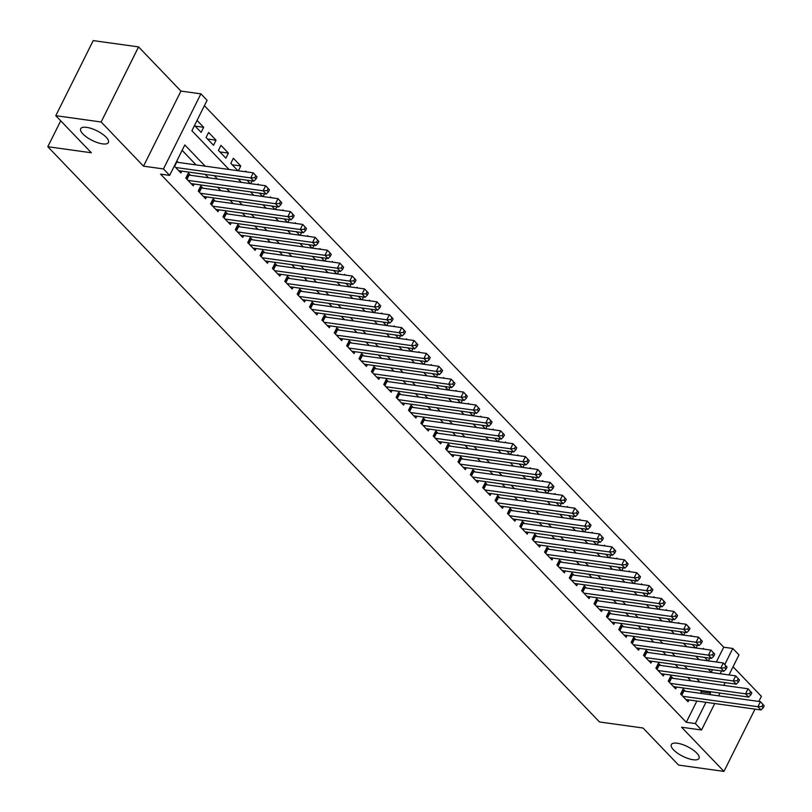 <?xml version="1.0" encoding="UTF-8"?>
<svg xmlns="http://www.w3.org/2000/svg" width="812" height="812" viewBox="0 0 812 812"><rect width="100%" height="100%" fill="white"/><g stroke="black" fill="none" stroke-linecap="round" stroke-linejoin="round"><path stroke-width="1.22" d="M677.269 743.224A15.469 5.369 26.5 0 1 692.788 749.75A15.469 5.369 26.5 0 1 699.03 758.388A15.469 5.369 26.5 0 1 693.103 759.738A15.469 5.369 26.5 0 1 677.584 753.211A15.469 5.369 26.5 0 1 671.341 744.574A15.469 5.369 26.5 0 1 677.269 743.224M86.62 127.352A15.469 5.369 26.5 0 1 102.15 133.868A15.469 5.369 26.5 0 1 108.392 142.506A15.469 5.369 26.5 0 1 102.454 143.856A15.469 5.369 26.5 0 1 86.935 137.34A15.469 5.369 26.5 0 1 80.692 128.702A15.469 5.369 26.5 0 1 86.62 127.352M716.336 662.003L723.715 647.205L732.789 648.463L738.971 654.919L728.993 674.934M758.824 701.436L761.382 696.32L733.053 666.784M714.733 703.527L701.538 729.998L681.583 727.227L723.949 771.4L678.588 765.097L643.023 728.009L599.489 721.959L47.806 146.708L91.35 152.768L55.784 115.68L93.218 40.6L138.578 46.903L101.135 121.993L143.501 166.166L163.466 168.937L200.899 93.857L207.08 100.302L191.906 130.742L229.055 169.485M143.501 166.166L180.944 91.086L138.578 46.903M180.944 91.086L200.899 93.857M723.715 647.205L204.391 105.702M723.949 771.4L754.998 709.13M55.784 115.68L101.135 121.993M685.318 691.215L683.156 688.962L680.629 694.037L688.048 701.771L688.962 699.944M672.955 678.324L670.793 676.061L668.256 681.136L675.685 688.87L676.589 687.043M660.582 665.424L658.42 663.171L655.893 668.235L663.313 675.98L664.226 674.153M648.209 652.523L646.047 650.27L643.52 655.345L650.94 663.079L651.853 661.252M635.847 639.623L633.675 637.369L631.147 642.444L638.567 650.179L639.48 648.352M623.474 626.732L621.312 624.469L618.785 629.544L626.204 637.288L627.118 635.451M611.101 613.831L608.939 611.578L606.412 616.643L613.831 624.387L614.745 622.56M598.738 600.931L596.566 598.677L594.039 603.752L601.459 611.487L602.372 609.66M586.365 588.04L584.204 585.777L581.676 590.852L589.096 598.586L590.009 596.759M573.993 575.14L571.831 572.876L569.303 577.951L576.723 585.696L577.636 583.858M561.63 562.239L559.458 559.986L556.93 565.05L564.35 572.795L565.264 570.968M549.257 549.338L547.095 547.085L544.568 552.16L551.987 559.894L552.901 558.067M536.884 536.448L534.722 534.184L532.195 539.259L539.615 546.994L540.528 545.167M524.522 523.547L522.349 521.284L519.822 526.359L527.242 534.103L528.155 532.276M512.149 510.646L509.987 508.393L507.459 513.468L514.879 521.202L515.793 519.375M499.776 497.746L497.614 495.493L495.087 500.568L502.506 508.302L503.42 506.475M487.413 484.855L485.241 482.592L482.714 487.667L490.133 495.411L491.047 493.574M475.04 471.955L472.878 469.701L470.341 474.766L477.771 482.511L478.684 480.684M462.667 459.054L460.505 456.801L457.978 461.876L465.398 469.61L466.311 467.783M450.305 446.153L448.133 443.9L445.605 448.975L453.025 456.709L453.938 454.882M437.932 433.263L435.77 430.999L433.232 436.074L440.662 443.819L441.576 441.982M425.559 420.362L423.397 418.109L420.87 423.174L428.289 430.918L429.203 429.091M413.196 407.462L411.024 405.208L408.497 410.283L415.917 418.018L416.83 416.191M400.823 394.571L398.662 392.308L396.124 397.383L403.554 405.117L404.467 403.29M388.451 381.67L386.289 379.407L383.761 384.482L391.181 392.226L392.094 390.399M376.088 368.77L373.916 366.517L371.388 371.591L378.808 379.326L379.722 377.499M363.715 355.869L361.553 353.616L359.016 358.691L366.445 366.425L367.349 364.598M351.342 342.979L349.18 340.715L346.653 345.79L354.073 353.535L354.986 351.697M338.98 330.078L336.807 327.825L334.28 332.89L341.7 340.634L342.613 338.807M326.607 317.177L324.445 314.924L321.907 319.999L329.337 327.733L330.24 325.906M314.234 304.277L312.072 302.023L309.545 307.098L316.964 314.833L317.878 313.006M301.871 291.386L299.699 289.123L297.172 294.198L304.591 301.942L305.505 300.105M289.498 278.486L287.336 276.232L284.799 281.297L292.229 289.042L293.132 287.215M277.125 265.585L274.963 263.332L272.436 268.407L279.856 276.141L280.769 274.314M264.753 252.694L262.591 250.431L260.063 255.506L267.483 263.24L268.396 261.413M252.39 239.794L250.228 237.53L247.69 242.605L255.12 250.35L256.024 248.513M240.017 226.893L237.855 224.64L235.328 229.715L242.747 237.449L243.661 235.622M227.644 213.992L225.482 211.739L222.955 216.814L230.375 224.548L231.288 222.721M215.281 201.102L213.12 198.838L210.582 203.913L218.012 211.658L218.915 209.821M202.909 188.201L200.747 185.948L198.219 191.013L205.639 198.757L206.552 196.93M190.536 175.301L188.374 173.047L185.846 178.122L193.266 185.857L194.18 184.03M195.134 126.114L203.66 127.301L197.052 120.409M207.496 139.014L216.033 140.202L208.613 132.457L206.086 137.532L213.505 145.267L216.033 140.202M219.869 151.905L228.405 153.092L220.976 145.358L218.448 150.433L225.868 158.167L228.405 153.092M232.242 164.806L240.768 165.993L233.348 158.259L230.821 163.334L237.896 170.713M246.432 171.9L245.721 171.149L245.417 171.758M258.805 184.791L258.084 184.05L257.79 184.659M271.167 197.692L270.457 196.951L270.163 197.549M283.54 210.592L282.83 209.851L282.525 210.45M295.913 223.493L295.192 222.742L294.898 223.351M308.276 236.383L307.565 235.642L307.271 236.241M320.649 249.284L319.938 248.543L319.634 249.142M333.022 262.185L332.311 261.444L332.007 262.043M345.394 275.085L344.674 274.334L344.379 274.943M357.757 287.976L357.047 287.235L356.742 287.834M370.13 300.876L369.419 300.135L369.115 300.734M382.503 313.777L381.782 313.026L381.488 313.635M394.865 326.668L394.155 325.927L393.85 326.536M407.238 339.568L406.528 338.827L406.223 339.426M419.611 352.469L418.89 351.728L418.596 352.327M431.974 365.37L431.263 364.618L430.959 365.227M444.347 378.26L443.636 377.519L443.332 378.118M456.72 391.161L455.999 390.42L455.705 391.019M469.082 404.061L468.372 403.32L468.067 403.919M481.455 416.962L480.745 416.211L480.44 416.82M493.828 429.852L493.107 429.112L492.813 429.71M506.191 442.753L505.48 442.012L505.176 442.611M518.563 455.654L517.853 454.903L517.548 455.512M530.936 468.544L530.216 467.803L529.921 468.412M543.299 481.445L542.589 480.704L542.284 481.303M555.672 494.346L554.961 493.605L554.657 494.203M568.045 507.246L567.324 506.495L567.03 507.104M580.407 520.137L579.697 519.396L579.392 520.005M592.78 533.037L592.07 532.296L591.765 532.895M605.153 545.938L604.432 545.197L604.138 545.796M617.516 558.839L616.805 558.088L616.501 558.697M629.889 571.729L629.178 570.988L628.874 571.587M642.262 584.63L641.541 583.889L641.247 584.488M654.624 597.53L653.914 596.779L653.609 597.388M666.997 610.431L666.287 609.68L665.982 610.289M679.37 623.322L678.649 622.581L678.355 623.18M691.733 636.222L691.022 635.481L690.728 636.08M711.231 672.255L712.51 669.687M194.525 125.484L201.132 132.376L203.66 127.301M238.383 170.774L240.768 165.993M247 180.193L250.269 183.613M250.756 183.674L252.136 180.914M259.363 193.094L262.641 196.504M263.129 196.575L264.509 193.804M271.736 205.994L275.004 209.405M275.491 209.476L276.872 206.705M284.109 218.885L287.377 222.305M287.864 222.366L289.245 219.605M296.471 231.785L299.75 235.196M300.237 235.267L301.617 232.506M308.844 244.686L312.112 248.096M312.6 248.167L313.98 245.397M321.217 257.587L324.485 260.997M324.973 261.068L326.353 258.297M333.58 270.477L336.858 273.898M337.345 273.959L338.726 271.198M345.953 283.378L349.231 286.788M349.708 286.859L351.088 284.088M358.325 296.278L361.594 299.689M362.081 299.76L363.461 296.989M370.688 309.179L373.967 312.59M374.454 312.65L375.834 309.89M383.061 322.07L386.339 325.49M386.816 325.551L388.197 322.79M395.434 334.97L398.702 338.381M399.189 338.452L400.57 335.681M407.797 347.871L411.075 351.281M411.562 351.352L412.943 348.581M420.169 360.761L423.448 364.182M423.925 364.243L425.305 361.482M432.542 373.662L435.811 377.072M436.298 377.144L437.678 374.383M444.905 386.563L448.183 389.973M448.671 390.044L450.051 387.273M457.278 399.463L460.556 402.874M461.033 402.945L462.414 400.174M469.651 412.354L472.919 415.774M473.406 415.835L474.787 413.075M482.013 425.255L485.292 428.665M485.779 428.736L487.159 425.965M494.386 438.155L497.665 441.566M498.152 441.637L499.522 438.866M506.759 451.056L510.027 454.466M510.515 454.537L511.895 451.766M519.122 463.946L522.4 467.367M522.887 467.428L524.268 464.667M531.495 476.847L534.773 480.257M535.26 480.328L536.63 477.557M543.867 489.748L547.136 493.158M547.623 493.229L549.003 490.458M556.23 502.638L559.509 506.059M559.996 506.12L561.376 503.359M568.603 515.539L571.881 518.949M572.369 519.02L573.739 516.259M580.976 528.439L584.244 531.85M584.731 531.921L586.112 529.15M593.349 541.34L596.617 544.75M597.104 544.822L598.485 542.051M605.711 554.231L608.99 557.651M609.477 557.712L610.847 554.951M618.084 567.131L621.353 570.542M621.84 570.613L623.22 567.852M630.457 580.032L633.725 583.442M634.213 583.513L635.593 580.742M642.82 592.933L646.098 596.343M646.585 596.414L647.966 593.643M655.193 605.823L658.461 609.244M658.948 609.304L660.329 606.544M667.565 618.724L670.834 622.134M671.321 622.205L672.701 619.434M679.928 631.624L683.207 635.035M683.694 635.106L685.074 632.335M692.301 644.515L695.569 647.935M696.057 647.996L697.437 645.236M704.674 657.415L707.942 660.836M703.091 648.981L703.395 648.372L704.106 649.123M708.429 660.897L709.81 658.136M205.162 166.155L184.821 144.952L169.647 175.392L160.573 174.133L686.282 722.294L696.879 701.04M700.705 693.357L701.456 691.854L699.964 690.301M690.87 680.811L687.602 677.401M678.507 667.911L675.229 664.5M666.134 655.02L662.856 651.6M653.761 642.119L650.493 638.709M641.389 629.219L638.12 625.808M629.026 616.318L625.747 612.908M616.653 603.428L613.385 600.007M604.28 590.527L601.012 587.117M591.918 577.626L588.639 574.216M579.545 564.736L576.276 561.315M567.172 551.835L563.904 548.425M554.809 538.935L551.531 535.524M542.436 526.034L539.168 522.623M530.063 513.143L526.795 509.723M517.701 500.243L514.422 496.832M505.328 487.342L502.06 483.932M492.955 474.441L489.687 471.031M480.592 461.551L477.314 458.13M468.219 448.65L464.941 445.24M455.847 435.75L452.578 432.339M443.484 422.859L440.205 419.439M431.111 409.958L427.833 406.538M418.738 397.058L415.47 393.647M406.376 384.157L403.097 380.747M394.003 371.267L390.724 367.846M381.63 358.366L378.362 354.956M369.267 345.465L365.989 342.055M356.894 332.565L353.616 329.154M344.521 319.674L341.253 316.254M332.159 306.774L328.88 303.363M319.786 293.873L316.507 290.463M307.413 280.982L304.145 277.562M295.05 268.082L291.772 264.661M282.677 255.181L279.399 251.771M270.305 242.28L267.036 238.87M257.942 229.39L254.663 225.969M245.569 216.489L242.291 213.079M233.196 203.589L229.928 200.178M220.834 190.688L217.555 187.278M208.461 177.798L205.182 174.377M196.088 164.897L182.132 150.342M174.296 166.074L180.893 172.956L181.807 171.129M178.173 162.4L176.823 160.999M60.707 120.826L47.806 146.708M701.538 729.998L695.356 723.553L705.943 702.309M686.282 722.294L695.356 723.553M169.647 175.392L163.466 168.937M725.157 682.618L723.776 685.389M719.95 693.072L718.569 695.843M720.203 673.716L721.584 670.945M724.791 664.5L732.789 648.463M238.149 178.965L241.418 182.375M250.522 191.865L253.791 195.276M262.885 204.756L266.163 208.176M275.258 217.657L278.526 221.077M287.631 230.557L290.899 233.968M299.993 243.458L303.272 246.868M312.366 256.348L315.635 259.769M324.739 269.249L328.007 272.659M337.102 282.15L340.38 285.56M349.475 295.05L352.753 298.461M361.847 307.941L365.116 311.361M374.21 320.841L377.489 324.252M386.583 333.742L389.861 337.153M398.956 346.633L402.224 350.053M411.319 359.533L414.597 362.954M423.691 372.434L426.97 375.844M436.064 385.335L439.333 388.745M448.427 398.225L451.705 401.646M460.8 411.126L464.078 414.536M473.173 424.026L476.441 427.437M485.535 436.927L488.814 440.337M497.908 449.818L501.187 453.238M510.281 462.718L513.549 466.129M522.644 475.619L525.922 479.029M535.017 488.519L538.295 491.93M547.389 501.41L550.658 504.831M559.752 514.311L563.031 517.721M572.125 527.211L575.403 530.622M584.498 540.102L587.766 543.522M596.861 553.002L600.139 556.413M609.233 565.903L612.512 569.313M621.606 578.804L624.875 582.214M633.979 591.694L637.247 595.115M646.342 604.595L649.62 608.005M658.715 617.496L661.983 620.906M671.088 630.396L674.356 633.807M683.45 643.287L686.729 646.707M695.823 656.187L699.091 659.598M708.196 669.088L711.464 672.498M709.779 694.615L710.53 693.113L709.038 691.56M699.944 682.07L696.666 678.659M687.571 669.179L684.303 665.759M675.208 656.279L671.93 652.868M662.836 643.378L659.557 639.968M650.463 630.477L647.194 627.067M638.1 617.587L634.822 614.166M625.727 604.686L622.449 601.276M613.354 591.786L610.086 588.375M600.981 578.895L597.713 575.475M588.619 565.994L585.34 562.584M576.246 553.094L572.978 549.683M563.873 540.193L560.605 536.783M551.51 527.303L548.232 523.882M539.138 514.402L535.869 510.992M526.765 501.501L523.496 498.091M514.402 488.601L511.124 485.19M502.029 475.71L498.761 472.29M489.656 462.81L486.388 459.399M477.294 449.909L474.015 446.498M464.921 437.018L461.652 433.598M452.548 424.118L449.28 420.707M440.185 411.217L436.907 407.807M427.812 398.316L424.534 394.906M415.439 385.426L412.171 382.005M403.077 372.525L399.798 369.115M390.704 359.625L387.425 356.214M378.331 346.724L375.063 343.314M365.968 333.833L362.69 330.413M353.596 320.933L350.317 317.522M341.223 308.032L337.954 304.622M328.86 295.142L325.582 291.721M316.487 282.241L313.209 278.82M304.114 269.34L300.846 265.93M291.752 256.44L288.473 253.029M279.379 243.549L276.1 240.129M267.006 230.649L263.738 227.238M254.643 217.748L251.365 214.338M242.27 204.847L238.992 201.437M229.897 191.957L226.629 188.536M217.535 179.056L214.256 175.646M701.456 691.854L710.53 693.113M175.646 167.475L250.746 177.919L253.841 181.147L178.731 170.703M176.265 162.106A2.416 0.842 -153.5 0 0 176.722 162.207L253.283 172.855L257.049 176.955L255.81 175.666L254.795 177.696L256.034 178.985L257.049 176.955M254.795 177.696L250.746 177.919L253.283 172.855L255.81 175.666M253.841 181.147L256.034 178.985M188.008 180.376L263.118 190.82L266.214 194.048L191.104 183.603M187.572 174.661L188.323 174.915A2.416 0.842 -153.5 0 0 189.084 175.098L265.646 185.745L269.411 189.856L268.173 188.567L267.168 190.597L268.407 191.886L269.411 189.856M267.168 190.597L263.118 190.82L265.646 185.745L268.173 188.567M266.214 194.048L268.407 191.886M200.381 193.276L275.491 203.721L278.587 206.948L203.477 196.494M199.935 187.562L200.696 187.816A2.416 0.842 -153.5 0 0 201.457 187.998L278.019 198.646L281.784 202.756L280.546 201.467L279.531 203.487L280.769 204.786L281.784 202.756M279.531 203.487L275.491 203.721L278.019 198.646L280.546 201.467M278.587 206.948L280.769 204.786M212.754 206.167L287.864 216.621L290.95 219.839L215.84 209.394M212.308 200.462L213.059 200.706A2.416 0.842 -153.5 0 0 213.83 200.899L290.392 211.546L294.157 215.647L292.919 214.358L291.904 216.388L293.142 217.677L294.157 215.647M291.904 216.388L287.864 216.621L290.392 211.546L292.919 214.358M290.95 219.839L293.142 217.677M225.117 219.067L300.227 229.512L303.323 232.739L228.213 222.295M224.68 213.353L225.431 213.607A2.416 0.842 -153.5 0 0 226.193 213.789L302.754 224.437L306.52 228.548L305.282 227.258L304.277 229.288L305.515 230.578L306.52 228.548M304.277 229.288L300.227 229.512L302.754 224.437L305.282 227.258M303.323 232.739L305.515 230.578M237.49 231.968L312.6 242.412L315.695 245.64L240.585 235.196M237.043 226.254L237.804 226.507A2.416 0.842 -153.5 0 0 238.566 226.69L315.127 237.337L318.893 241.448L317.654 240.159L316.639 242.189L317.878 243.478L318.893 241.448M316.639 242.189L312.6 242.412L315.127 237.337L317.654 240.159M315.695 245.64L317.878 243.478M249.863 244.869L324.973 255.313L328.058 258.531L252.948 248.086M249.416 239.154L250.167 239.398A2.416 0.842 -153.5 0 0 250.938 239.591L327.5 250.238L331.266 254.349L330.027 253.05L329.012 255.08L330.251 256.369L331.266 254.349M329.012 255.08L324.973 255.313L327.5 250.238L330.027 253.05M328.058 258.531L330.251 256.369M262.225 257.759L337.335 268.204L340.431 271.431L265.321 260.987M261.789 252.045L262.54 252.299A2.416 0.842 -153.5 0 0 263.301 252.491L339.863 263.139L343.628 267.239L342.39 265.95L341.385 267.98L342.623 269.269L343.628 267.239M341.385 267.98L337.335 268.204L339.863 263.139L342.39 265.95M340.431 271.431L342.623 269.269M274.598 270.66L349.708 281.104L352.804 284.332L277.694 273.888M274.151 264.945L274.913 265.199A2.416 0.842 -153.5 0 0 275.674 265.382L352.235 276.029L356.001 280.14L354.763 278.851L353.748 280.881L354.986 282.17L356.001 280.14M353.748 280.881L349.708 281.104L352.235 276.029L354.763 278.851M352.804 284.332L354.986 282.17M286.971 283.561L362.081 294.005L365.167 297.233L290.057 286.788M286.524 277.846L287.275 278.1A2.416 0.842 -153.5 0 0 288.047 278.283L364.608 288.93L368.374 293.041L367.136 291.752L366.121 293.782L367.359 295.071L368.374 293.041M366.121 293.782L362.081 294.005L364.608 288.93L367.136 291.752M365.167 297.233L367.359 295.071M299.334 296.461L374.444 306.906L377.539 310.123L302.429 299.679M298.897 290.747L299.648 290.99A2.416 0.842 -153.5 0 0 300.42 291.183L376.971 301.831L380.737 305.931L379.498 304.642L378.493 306.672L379.732 307.961L380.737 305.931M378.493 306.672L374.444 306.906L376.971 301.831L379.498 304.642M377.539 310.123L379.732 307.961M311.707 309.352L386.816 319.796L389.912 323.024L314.802 312.579M311.26 303.637L312.021 303.891A2.416 0.842 -153.5 0 0 312.782 304.084L389.344 314.731L393.109 318.832L391.871 317.543L390.856 319.573L392.094 320.862L393.109 318.832M390.856 319.573L386.816 319.796L389.344 314.731L391.871 317.543M389.912 323.024L392.094 320.862M324.079 322.252L399.189 332.697L402.275 335.924L327.165 325.48M323.633 316.538L324.384 316.792A2.416 0.842 -153.5 0 0 325.155 316.974L401.717 327.622L405.482 331.732L404.244 330.443L403.229 332.473L404.467 333.762L405.482 331.732M403.229 332.473L399.189 332.697L401.717 327.622L404.244 330.443M402.275 335.924L404.467 333.762M336.442 335.153L411.552 345.597L414.648 348.825L339.538 338.371M336.006 329.439L336.757 329.692A2.416 0.842 -153.5 0 0 337.528 329.875L414.079 340.522L417.845 344.633L416.607 343.344L415.602 345.374L416.84 346.663L417.845 344.633M415.602 345.374L411.552 345.597L414.079 340.522L416.607 343.344M414.648 348.825L416.84 346.663M348.815 348.043L423.925 358.498L427.021 361.716L351.911 351.271M348.378 342.339L349.13 342.583A2.416 0.842 -153.5 0 0 349.891 342.776L426.452 353.423L430.218 357.524L428.98 356.235L427.965 358.265L429.203 359.554L430.218 357.524M427.965 358.265L423.925 358.498L426.452 353.423L428.98 356.235M427.021 361.716L429.203 359.554M361.188 360.944L436.298 371.388L439.383 374.616L364.273 364.172M360.741 355.23L361.492 355.483A2.416 0.842 -153.5 0 0 362.264 355.676L438.825 366.313L442.591 370.424L441.352 369.135L440.337 371.165L441.576 372.454L442.591 370.424M440.337 371.165L436.298 371.388L438.825 366.313L441.352 369.135M439.383 374.616L441.576 372.454M373.55 373.845L448.66 384.289L451.756 387.517L376.646 377.072M373.114 368.13L373.865 368.384A2.416 0.842 -153.5 0 0 374.637 368.567L451.198 379.214L454.953 383.325L453.725 382.036L452.71 384.066L453.949 385.355L454.953 383.325M452.71 384.066L448.66 384.289L451.198 379.214L453.725 382.036M451.756 387.517L453.949 385.355M385.923 386.745L461.033 397.19L464.129 400.407L389.019 389.963M385.487 381.031L386.238 381.275A2.416 0.842 -153.5 0 0 386.999 381.467L463.561 392.115L467.326 396.226L466.088 394.926L465.083 396.956L466.311 398.245L467.326 396.226M465.083 396.956L461.033 397.19L463.561 392.115L466.088 394.926M464.129 400.407L466.311 398.245M398.296 399.636L473.406 410.08L476.492 413.308L401.382 402.864M397.85 393.921L398.601 394.175A2.416 0.842 -153.5 0 0 399.372 394.368L475.933 405.015L479.699 409.116L478.461 407.827L477.446 409.857L478.684 411.146L479.699 409.116M477.446 409.857L473.406 410.08L475.933 405.015L478.461 407.827M476.492 413.308L478.684 411.146M410.659 412.537L485.769 422.981L488.865 426.209L413.755 415.764M410.222 406.822L410.973 407.076A2.416 0.842 -153.5 0 0 411.745 407.259L488.306 417.906L492.062 422.017L490.834 420.728L489.819 422.758L491.057 424.047L492.062 422.017M489.819 422.758L485.769 422.981L488.306 417.906L490.834 420.728M488.865 426.209L491.057 424.047M423.032 425.437L498.142 435.882L501.237 439.109L426.127 428.665M422.595 419.723L423.346 419.977A2.416 0.842 -153.5 0 0 424.108 420.159L500.669 430.807L504.435 434.917L503.196 433.628L502.192 435.658L503.42 436.947L504.435 434.917M502.192 435.658L498.142 435.882L500.669 430.807L503.196 433.628M501.237 439.109L503.42 436.947M435.405 438.338L510.515 448.782L513.6 452L438.49 441.555M434.958 432.623L435.709 432.867A2.416 0.842 -153.5 0 0 436.48 433.06L513.042 443.707L516.808 447.808L515.569 446.519L514.554 448.549L515.793 449.838L516.808 447.808M514.554 448.549L510.515 448.782L513.042 443.707L515.569 446.519M513.6 452L515.793 449.838M447.767 451.228L522.877 461.673L525.973 464.9L450.863 454.456M447.331 445.514L448.082 445.768A2.416 0.842 -153.5 0 0 448.853 445.961L525.415 456.608L529.17 460.708L527.942 459.419L526.927 461.449L528.165 462.738L529.17 460.708M526.927 461.449L522.877 461.673L525.415 456.608L527.942 459.419M525.973 464.9L528.165 462.738M460.14 464.129L535.25 474.573L538.346 477.801L463.236 467.357M459.704 458.415L460.455 458.668A2.416 0.842 -153.5 0 0 461.216 458.851L537.777 469.498L541.543 473.609L540.305 472.32L539.3 474.35L540.528 475.639L541.543 473.609M539.3 474.35L535.25 474.573L537.777 469.498L540.305 472.32M538.346 477.801L540.528 475.639M472.513 477.03L547.623 487.474L550.709 490.702L475.599 480.247M472.066 471.315L472.817 471.569A2.416 0.842 -153.5 0 0 473.589 471.752L550.15 482.399L553.916 486.51L552.678 485.221L551.663 487.251L552.901 488.54L553.916 486.51M551.663 487.251L547.623 487.474L550.15 482.399L552.678 485.221M550.709 490.702L552.901 488.54M484.876 489.92L559.986 500.375L563.081 503.592L487.971 493.148M484.439 484.216L485.19 484.459A2.416 0.842 -153.5 0 0 485.962 484.652L562.523 495.3L566.279 499.4L565.05 498.111L564.035 500.141L565.274 501.43L566.279 499.4M564.035 500.141L559.986 500.375L562.523 495.3L565.05 498.111M563.081 503.592L565.274 501.43M497.248 502.821L572.358 513.265L575.454 516.493L500.344 506.049M496.812 497.106L497.563 497.36A2.416 0.842 -153.5 0 0 498.324 497.553L574.886 508.19L578.651 512.301L577.413 511.012L576.408 513.042L577.636 514.331L578.651 512.301M576.408 513.042L572.358 513.265L574.886 508.19L577.413 511.012M575.454 516.493L577.636 514.331M509.621 515.721L584.731 526.166L587.817 529.394L512.707 518.949M509.175 510.007L509.926 510.261A2.416 0.842 -153.5 0 0 510.697 510.443L587.259 521.091L591.024 525.202L589.786 523.913L588.771 525.943L590.009 527.232L591.024 525.202M588.771 525.943L584.731 526.166L587.259 521.091L589.786 523.913M587.817 529.394L590.009 527.232M521.984 528.622L597.094 539.067L600.19 542.284L525.08 531.84M521.548 522.908L522.299 523.161A2.416 0.842 -153.5 0 0 523.07 523.344L599.632 533.991L603.387 538.102L602.159 536.813L601.144 538.833L602.382 540.132L603.387 538.102M601.144 538.833L597.094 539.067L599.632 533.991L602.159 536.813M600.19 542.284L602.382 540.132M534.357 541.513L609.467 551.957L612.563 555.185L537.453 544.74M533.92 535.798L534.672 536.052A2.416 0.842 -153.5 0 0 535.433 536.245L611.994 546.892L615.76 550.993L614.522 549.704L613.517 551.734L614.745 553.023L615.76 550.993M613.517 551.734L609.467 551.957L611.994 546.892L614.522 549.704M612.563 555.185L614.745 553.023M546.73 554.413L621.84 564.858L624.925 568.085L549.815 557.641M546.283 548.699L547.034 548.953A2.416 0.842 -153.5 0 0 547.806 549.135L624.367 559.783L628.133 563.893L626.894 562.604L625.879 564.634L627.118 565.923L628.133 563.893M625.879 564.634L621.84 564.858L624.367 559.783L626.894 562.604M624.925 568.085L627.118 565.923M559.092 567.314L634.202 577.758L637.298 580.986L562.188 570.542M558.656 561.599L559.407 561.853A2.416 0.842 -153.5 0 0 560.178 562.036L636.74 572.683L640.506 576.794L639.267 575.505L638.252 577.535L639.491 578.824L640.506 576.794M638.252 577.535L634.202 577.758L636.74 572.683L639.267 575.505M637.298 580.986L639.491 578.824M571.465 580.215L646.575 590.659L649.671 593.876L574.561 583.432M571.029 574.5L571.78 574.744A2.416 0.842 -153.5 0 0 572.541 574.937L649.103 585.584L652.868 589.695L651.63 588.395L650.625 590.425L651.863 591.715L652.868 589.695M650.625 590.425L646.575 590.659L649.103 585.584L651.63 588.395M649.671 593.876L651.863 591.715M583.838 593.105L658.948 603.549L662.034 606.777L586.934 596.333M583.392 587.391L584.153 587.644A2.416 0.842 -153.5 0 0 584.914 587.837L661.476 598.485L665.241 602.585L664.003 601.296L662.988 603.326L664.226 604.615L665.241 602.585M662.988 603.326L658.948 603.549L661.476 598.485L664.003 601.296M662.034 606.777L664.226 604.615M596.211 606.006L671.311 616.45L674.407 619.678L599.297 609.233M595.764 600.291L596.515 600.545A2.416 0.842 -153.5 0 0 597.287 600.728L673.848 611.375L677.614 615.486L676.376 614.197L675.361 616.227L676.599 617.516L677.614 615.486M675.361 616.227L671.311 616.45L673.848 611.375L676.376 614.197M674.407 619.678L676.599 617.516M608.574 618.906L683.684 629.351L686.779 632.578L611.669 622.124M608.137 613.192L608.888 613.446A2.416 0.842 -153.5 0 0 609.65 613.628L686.211 624.276L689.977 628.386L688.738 627.097L687.734 629.127L688.972 630.416L689.977 628.386M687.734 629.127L683.684 629.351L686.211 624.276L688.738 627.097M686.779 632.578L688.972 630.416M620.947 631.807L696.057 642.251L699.142 645.469L624.042 635.025M620.5 626.093L621.261 626.336A2.416 0.842 -153.5 0 0 622.022 626.529L698.584 637.176L702.35 641.277L701.111 639.988L700.096 642.018L701.335 643.307L702.35 641.277M700.096 642.018L696.057 642.251L698.584 637.176L701.111 639.988M699.142 645.469L701.335 643.307M633.319 644.698L708.429 655.142L711.515 658.37L636.405 647.925M632.873 638.983L633.624 639.237A2.416 0.842 -153.5 0 0 634.395 639.43L710.957 650.077L714.722 654.178L713.484 652.889L712.469 654.919L713.707 656.208L714.722 654.178M712.469 654.919L708.429 655.142L710.957 650.077L713.484 652.889M711.515 658.37L713.707 656.208M645.682 657.598L720.792 668.043L723.888 671.27L648.778 660.826M645.246 651.884L645.997 652.137A2.416 0.842 -153.5 0 0 646.758 652.32L723.319 662.968L727.085 667.078L725.847 665.789L724.842 667.819L726.08 669.108L727.085 667.078M724.842 667.819L720.792 668.043L723.319 662.968L725.847 665.789M723.888 671.27L726.08 669.108M658.055 670.499L733.165 680.943L736.261 684.161L661.151 673.716M657.608 664.784L658.37 665.038A2.416 0.842 -153.5 0 0 659.131 665.221L735.692 675.868L739.458 679.979L738.22 678.69L737.205 680.71L738.443 682.009L739.458 679.979M737.205 680.71L733.165 680.943L735.692 675.868L738.22 678.69M736.261 684.161L738.443 682.009M670.428 683.389L745.538 693.844L748.623 697.061L673.513 686.617M669.981 677.685L670.732 677.929A2.416 0.842 -153.5 0 0 671.504 678.121L748.065 688.769L751.831 692.869L750.592 691.58L749.577 693.61L750.816 694.899L751.831 692.869M749.577 693.61L745.538 693.844L748.065 688.769L750.592 691.58M748.623 697.061L750.816 694.899M682.79 696.29L757.9 706.734L760.996 709.962L685.886 699.518M682.354 690.576L683.105 690.829A2.416 0.842 -153.5 0 0 683.866 691.012L760.428 701.659L764.193 705.77L762.955 704.481L761.95 706.511L763.189 707.8L764.193 705.77M761.95 706.511L757.9 706.734L760.428 701.659L762.955 704.481M760.996 709.962L763.189 707.8M174.621 166.409L176.722 162.207M186.425 178.721L188.323 174.915M186.993 179.31L189.084 175.098M198.798 191.622L200.696 187.816M199.356 192.211L201.457 187.998M211.161 204.512L213.059 200.706M211.729 205.111L213.83 200.899M223.533 217.413L225.431 213.607M224.102 218.002L226.193 213.789M235.906 230.314L237.804 226.507M236.465 230.902L238.566 226.69M248.269 243.214L250.167 239.398M248.837 243.803L250.938 239.591M260.642 256.105L262.54 252.299M261.21 256.693L263.301 252.491M273.015 269.005L274.913 265.199M273.573 269.594L275.674 265.382M285.377 281.906L287.275 278.1M285.946 282.495L288.047 278.283M297.75 294.807L299.648 290.99M298.319 295.395L300.42 291.183M310.123 307.697L312.021 303.891M310.681 308.286L312.782 304.084M322.486 320.598L324.384 316.792M323.054 321.187L325.155 316.974M334.859 333.499L336.757 329.692M335.427 334.087L337.528 329.875M347.231 346.389L349.13 342.583M347.79 346.988L349.891 342.776M359.594 359.29L361.492 355.483M360.163 359.878L362.264 355.676M371.967 372.19L373.865 368.384M372.535 372.779L374.637 368.567M384.34 385.091L386.238 381.275M384.898 385.68L386.999 381.467M396.703 397.981L398.601 394.175M397.271 398.57L399.372 394.368M409.075 410.882L410.973 407.076M409.644 411.471L411.745 407.259M421.448 423.783L423.346 419.977M422.007 424.371L424.108 420.159M433.811 436.683L435.709 432.867M434.379 437.272L436.48 433.06M446.184 449.574L448.082 445.768M446.752 450.163L448.853 445.961M458.557 462.475L460.455 458.668M459.115 463.063L461.216 458.851M470.919 475.375L472.817 471.569M471.488 475.964L473.589 471.752M483.292 488.266L485.19 484.459M483.861 488.865L485.962 484.652M495.665 501.166L497.563 497.36M496.233 501.755L498.324 497.553M508.028 514.067L509.926 510.261M508.596 514.656L510.697 510.443M520.401 526.968L522.299 523.161M520.969 527.556L523.07 523.344M532.773 539.858L534.672 536.052M533.342 540.457L535.433 536.245M545.136 552.759L547.034 548.953M545.705 553.348L547.806 549.135M557.509 565.659L559.407 561.853M558.077 566.248L560.178 562.036M569.882 578.56L571.78 574.744M570.45 579.149L572.541 574.937M582.245 591.451L584.153 587.644M582.813 592.039L584.914 587.837M594.617 604.351L596.515 600.545M595.186 604.94L597.287 600.728M606.99 617.252L608.888 613.446M607.559 617.841L609.65 613.628M619.363 630.142L621.261 626.336M619.921 630.741L622.022 626.529M631.726 643.043L633.624 639.237M632.294 643.632L634.395 639.43M644.099 655.944L645.997 652.137M644.667 656.532L646.758 652.32M656.472 668.844L658.37 665.038M657.03 669.433L659.131 665.221M668.834 681.735L670.732 677.929M669.403 682.334L671.504 678.121M681.207 694.636L683.105 690.829M681.775 695.224L683.866 691.012"/></g></svg>
